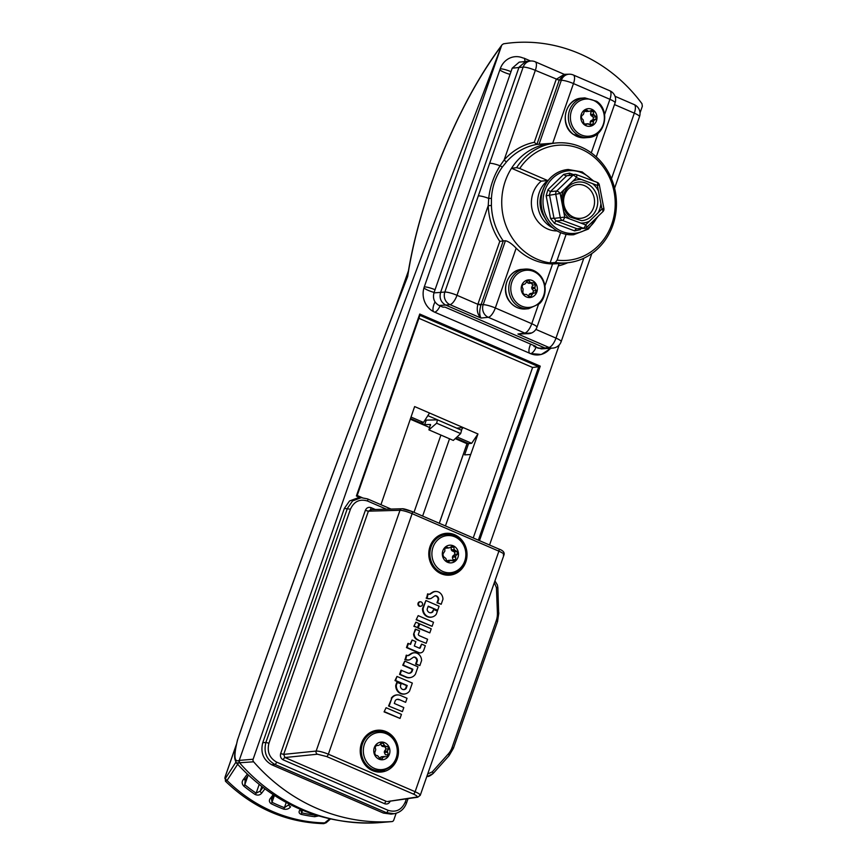 <?xml version="1.0" encoding="UTF-8"?>
<svg xmlns="http://www.w3.org/2000/svg" width="867" height="867" viewBox="0 0 867 867"><rect width="100%" height="100%" fill="white"/><g stroke="black" fill="none" stroke-linecap="round" stroke-linejoin="round"><path stroke-width="1.3" d="M598.447 190.924L600.885 203.55A21.827 19.898 -94.8 0 1 598.154 212.729L589.43 221.193A21.827 19.898 -94.8 0 1 580.771 223.068L569.608 218.907A21.827 19.898 -94.8 0 1 563.669 211.602L561.231 198.976A21.827 19.898 -94.8 0 1 563.962 189.797L572.686 181.333A21.827 19.898 -94.8 0 1 581.345 179.458L592.519 183.62A21.827 19.898 -94.8 0 1 598.447 190.924L597.374 185.43L599.325 184.899A3.392 3.392 0 0 0 597.168 182.363A3.392 1.279 -69.6 0 0 596.94 182.341M602.63 211.721A3.392 1.116 -134.1 0 0 602.923 211.602A3.392 3.392 0 0 0 603.898 208.513L601.947 209.045L600.885 203.55M592.519 183.62L597.374 185.43A3.392 1.279 -69.6 0 0 597.168 182.363L576.284 174.581A3.392 1.279 -69.6 0 0 576.046 174.549A3.392 3.1 85.2 0 0 573.022 175.21L566.736 175.73L550.415 191.564L549.461 194.772L554.035 218.397L556.105 220.944L576.999 228.736L584.521 228.379A3.392 3.392 0 0 0 586.601 227.436A3.392 1.116 -134.1 0 0 585.637 224.878L589.43 221.193M581.345 179.458L576.49 177.648A3.392 1.279 -69.6 0 0 576.284 174.581A3.392 3.392 0 0 0 574.81 174.375L566.736 175.73A3.392 1.55 43.5 0 1 563.691 174.397L569.511 173.129L573.315 174.505M563.962 189.797L560.169 193.482L546.156 195.79L547.998 189.613L563.691 174.397M546.156 195.79L550.556 218.495A3.392 0.607 -7.5 0 1 554.035 218.397L564.742 217.097L569.608 218.907M561.231 198.976L560.169 193.482A3.392 1.116 -134.1 0 0 556.701 191.043A3.392 3.1 85.2 0 0 555.747 194.251L560.32 217.866A3.392 3.1 85.2 0 0 562.39 220.424A3.392 1.279 -69.6 0 0 564.742 217.097L563.669 211.602M550.556 218.495L554.544 223.415L574.626 230.893A3.392 1.712 112.1 0 1 576.999 228.736L583.285 228.205A3.392 1.279 -69.6 0 0 585.637 224.878L580.771 223.068M574.626 230.893L580.457 229.636A3.392 0.661 48.1 0 1 579.925 228.769M569.424 174.831A3.392 0.824 108.9 0 1 569.511 173.129M572.686 181.333L576.49 177.648A3.392 1.116 -134.1 0 0 573.022 175.21L556.701 191.043L550.415 191.564A3.392 0.661 48.1 0 1 547.998 189.613M554.544 223.415A3.392 0.824 108.9 0 1 556.105 220.944L562.39 220.424L583.285 228.205A3.392 3.1 85.2 0 0 584.521 228.379M454.904 536.857A18.63 16.972 85.2 0 0 432.113 556.863A18.63 16.972 85.2 0 0 459.618 568.763A18.63 16.972 85.2 0 0 454.904 536.857M453.278 545.798A8.865 8.085 85.2 0 0 443.08 550.155A8.865 8.085 85.2 0 0 446.44 561.686A8.865 8.085 85.2 0 0 457.733 557.914A8.865 8.085 85.2 0 0 453.278 545.798M449.68 547.673L452.531 545.982M451.826 546.232L453.875 547.12L454.178 549.624L457.245 551.705L457.603 554.078L455.674 555.823L455.706 559.518L454.005 561.014L450.406 560.45L448.163 562.098M447.513 561.957L448.738 561.859L446.689 560.971L445.909 558.511L443.319 556.386L442.961 554.002L444.814 551.13L444.858 548.573L446.559 547.077L448.542 547.857L445.031 547.846M448.662 560.505L451.544 560.266M454.557 561.068L454.005 561.014M446.798 547.911L445.66 548.096M453.875 547.12L451.089 547.348L451.295 549.862L454.178 549.624M454.904 550.61L452.021 550.848L451.295 549.862M452.021 550.848L454.471 551.932L454.817 554.316L452.791 556.061L455.674 555.823M455.262 557.004L452.39 557.243L452.791 556.061M452.39 557.243L452.921 559.746L455.706 559.518M447.524 560.689L446.83 561.296M425.914 600.506L423.118 608.526A8.117 7.402 85.2 0 0 432.33 616.936A8.117 7.402 85.2 0 0 436.296 614.215L437.38 611.116L433.652 609.501L432.839 611.842A3.75 3.425 -94.8 0 1 427.117 609.36L428.222 606.174L437.672 610.26L439.081 606.206L425.914 600.506L422.543 608.547A8.204 7.478 85.2 0 0 431.853 617.066A8.204 7.478 85.2 0 0 432.091 617.001M428.114 606.477L437.672 610.26M433.652 609.501L432.275 611.831A3.663 3.349 -94.8 0 1 430.054 612.752M416.16 619.764L432.102 626.321L433.511 622.257L418.165 615.624L416.16 619.764L418.165 615.624M413.873 626.332L417.558 627.578L418.978 623.514L415.878 622.181L413.873 626.332L415.878 622.181M417.927 628.076L429.815 632.877L431.224 628.813L419.931 623.937L417.927 628.076L419.931 623.937M417.742 640.009L426.174 643.314L427.594 639.261L419.498 635.76A2.167 1.972 -94.8 0 1 418.295 634.546L419.595 630.829L415.326 629.149L413.592 634.135A6.622 6.036 85.2 0 0 417.742 640.009L426.174 643.314M408.476 643.455L407.067 647.508L418.739 652.558A4.292 3.912 85.2 0 0 423.8 650.152L425.339 645.72L421.611 644.116L420.354 647.725A0.813 0.737 -94.8 0 1 419.4 648.18L414.318 645.98L415.835 641.613L412.118 640.009L410.59 644.365L407.934 643.379L406.471 647.595L418.219 652.678A4.378 3.988 85.2 0 0 420.853 652.797M412.118 640.009L410.102 644.159M421.611 644.116L419.791 647.736A0.726 0.661 -94.8 0 1 419.368 648.158M401.551 670.278L400.142 674.342L406.634 677.149A8.421 7.673 85.2 0 0 411.012 677.42A8.421 7.673 85.2 0 0 415.456 674.114L418.002 666.821L404.748 661.087L403.339 665.141L412.855 669.248L412.139 671.329A3.847 3.511 -94.8 0 1 408.238 673.171L401.009 670.213L399.546 674.428L406.114 677.268A8.507 7.749 85.2 0 0 410.535 677.55A8.507 7.749 85.2 0 0 410.774 677.485M404.748 661.087L402.743 665.227L412.258 669.346L411.565 671.34A3.771 3.435 -94.8 0 1 408.574 673.247M397.368 682.34L396.317 685.363A8.161 7.435 85.2 0 0 405.572 693.795A8.161 7.435 85.2 0 0 409.538 691.086L412.334 683.066L396.988 676.433L395.58 680.487L407.197 685.515L406.19 688.398A3.587 3.273 -94.8 0 1 400.413 685.905L401.096 683.955L396.826 682.275L395.742 685.385A8.247 7.521 85.2 0 0 405.095 693.925A8.247 7.521 85.2 0 0 405.333 693.86M396.988 676.433L394.984 680.573L406.601 685.602L405.626 688.398A3.501 3.197 -94.8 0 1 403.231 689.59M388.568 705.987L402.396 711.612L403.805 707.559L394.301 703.451L395.341 700.482A3.945 3.598 -94.8 0 1 399.427 699.658L405.626 702.335L407.035 698.282L400.912 695.637A8.312 7.575 85.2 0 0 398.441 694.955A8.312 7.575 85.2 0 0 391.841 698.217L388.568 705.987L402.396 711.612M398.191 694.933A8.388 7.651 85.2 0 0 397.942 694.911A8.388 7.651 85.2 0 0 391.277 698.217M396.837 699.463A3.858 3.511 -94.8 0 1 398.896 699.777M384.081 711.872L400.023 718.418L401.443 714.365L386.097 707.721L384.081 711.872L386.097 707.721M420.419 601.817A2.308 2.102 85.2 0 0 417.937 604.256A2.308 2.102 85.2 0 0 420.788 606.25M428.135 593.949L427.084 598.165A7.099 6.47 85.2 0 0 430.812 598.512A1.734 1.582 85.2 0 0 431.322 598.284L434.67 595.987A1.897 1.734 -94.8 0 1 435.852 595.716A3.641 3.316 -94.8 0 1 438.702 599.465L437.575 602.695L441.205 604.266L442.961 599.216A7.998 7.283 85.2 0 0 440.393 593.245A7.174 6.535 85.2 0 0 436.578 591.5A7.174 6.535 85.2 0 0 432.774 592.454L430.065 594.209A2.742 2.493 -94.8 0 1 428.471 594.09L427.594 593.873L426.564 598.284A7.185 6.557 85.2 0 0 430.325 598.642A1.81 1.658 85.2 0 0 430.411 598.62M436.329 591.478A7.261 6.622 85.2 0 0 436.09 591.457A7.261 6.622 85.2 0 0 432.232 592.421L429.533 594.166A2.655 2.417 -94.8 0 1 428.981 594.253M434.941 595.835A1.81 1.658 -94.8 0 1 435.342 595.846A3.555 3.24 -94.8 0 1 438.128 599.487L436.979 602.782L441.205 604.266M406.786 655.257L405.702 659.462A7.099 6.47 85.2 0 0 409.462 659.82A1.734 1.582 85.2 0 0 409.972 659.603L413.321 657.294A1.897 1.734 -94.8 0 1 414.502 657.034A3.641 3.316 -94.8 0 1 417.352 660.784L416.225 664.003L419.856 665.574L421.611 660.524A7.998 7.283 85.2 0 0 419.043 654.563A7.174 6.535 85.2 0 0 415.228 652.808A7.174 6.535 85.2 0 0 411.413 653.772L408.715 655.517A2.634 2.395 -94.8 0 1 407.176 655.43L406.244 655.192L405.182 659.581A7.185 6.557 85.2 0 0 408.975 659.95A1.81 1.658 85.2 0 0 409.061 659.928M414.979 652.797A7.261 6.622 85.2 0 0 414.729 652.764A7.261 6.622 85.2 0 0 410.882 653.74L408.184 655.485A2.547 2.319 -94.8 0 1 407.631 655.571M413.592 657.143A1.81 1.658 -94.8 0 1 413.993 657.153A3.555 3.24 -94.8 0 1 416.778 660.806L415.629 664.1L419.856 665.574M503.283 554.967C505.027 554.577 503.564 553.319 498.883 551.174L412.128 513.654C406.97 511.541 402.927 510.425 399.99 510.295L368.388 511.172L365.343 510.36L280.648 753.575C279.965 756.403 280.821 758.506 283.216 759.871A2.428 0.9 -66.6 0 1 284.972 757.53L386.368 801.39A2.428 0.9 -66.6 0 0 384.612 803.72C387.202 804.511 389.11 803.601 390.313 801M371.239 509.818L368.388 511.172L283.693 754.388L316.152 751.06C319.132 751.05 323.196 752.101 328.365 754.192L415.12 791.712C419.791 793.869 421.232 795.212 419.433 795.733M350.441 509.189L344.329 508.463L262.734 742.748L265.887 742.423L347.396 508.376L352.598 500.898L361.246 497.68L367.359 498.872A2.428 0.9 113.4 0 1 367.521 498.893A2.428 0.9 113.4 0 1 367.554 501.039C359.772 498.666 354.061 501.375 350.441 509.189L268.933 743.236C266.884 751.722 269.453 758.018 276.638 762.115L388.102 810.32C395.883 812.704 401.594 809.984 405.214 802.17L406.374 798.854M276.638 762.115A2.428 0.9 -66.6 0 1 274.872 764.445L271.718 764.77L383.409 813.073L386.346 812.661L274.872 764.445C266.505 759.665 263.503 752.328 265.887 742.423L268.933 743.236M406.309 803.145L406.515 803.059C404.206 809.063 400.055 812.617 394.062 813.712L391.125 814.135L383.409 813.073M271.718 764.77C263.34 759.991 260.349 752.654 262.734 742.748M344.329 508.463L349.52 500.985L358.169 497.756L361.246 497.68L367.521 498.893L391.039 509.07M427.691 773.993L432.286 771.858A2.428 0.759 41.8 0 1 433.099 773.548A2.428 0.759 41.8 0 1 432.904 773.646L427.507 776.464M394.062 813.712L386.346 812.661A2.428 0.9 -66.6 0 0 388.102 810.32M370.903 509.623A2.428 0.9 113.4 0 1 371.043 507.639C368.453 506.848 366.546 507.759 365.343 510.36M387.473 801.531L416.583 797.087C417.937 796.675 416.864 795.668 413.353 794.042L326.61 756.533L317.43 754.214L284.972 757.53L283.693 754.388L280.648 753.575M384.677 711.785L400.023 718.418M399.427 699.658L405.626 702.335M391.841 698.217L389.164 705.901M396.317 685.363L395.742 685.385M395.58 680.487L394.984 680.573M407.197 685.515L406.601 685.602M406.19 688.398L405.626 688.398M400.142 674.342L399.546 674.428M403.339 665.141L402.743 665.227M412.855 669.248L412.258 669.346M412.139 671.329L411.565 671.34M407.067 647.508L406.471 647.595M415.867 629.214L413.592 634.135M414.166 634.102A6.535 5.961 85.2 0 0 418.262 639.889M418.523 627.99L429.815 632.877M414.469 626.234L417.558 627.578M416.756 619.677L432.102 626.321M423.118 608.526L422.543 608.547M432.839 611.842L432.275 611.831M422.424 604.863A2.222 2.027 85.2 0 0 420.658 601.828A2.222 2.027 85.2 0 0 418.512 604.212A2.222 2.027 85.2 0 0 422.424 604.863M438.702 599.465L438.128 599.487M437.575 602.695L436.979 602.782M426.727 598.002L426.13 598.089M417.352 660.784L416.778 660.806M416.225 664.003L415.629 664.1M405.377 659.31L404.781 659.408M541.019 277.418A18.63 16.972 85.2 0 0 511.931 281.797A18.63 16.972 85.2 0 0 530.322 307.276A18.63 16.972 85.2 0 0 541.019 277.418M535.6 283.271A8.865 8.085 85.2 0 0 524.719 281.309A8.865 8.085 85.2 0 0 522.292 293.024A8.865 8.085 85.2 0 0 533.855 296.091A8.865 8.085 85.2 0 0 535.6 283.271M534.126 282.902L535.503 284.799L534.755 288.494L536.305 290.597L535.513 292.818L532.999 293.371L530.344 297.208L526.269 294.39L524.199 294.52L522.834 292.623L523.094 288.971L522.021 286.825L522.823 284.604L524.838 284.094L528.144 280.214L530.496 282.599L534.126 282.902L531.341 283.141L532.717 285.037L531.699 287.486L534.571 287.248M526.367 280.93L527.613 282.848L530.496 282.599M531.569 283.075L527.613 282.848M528.686 283.325L531.341 283.141M534.755 288.494L531.872 288.733L531.699 287.486M531.872 288.733L533.519 290.835L532.728 293.057L530.127 293.62L532.999 293.371M532.1 294.151L529.228 294.39L530.127 293.62M529.228 294.39L528.556 296.644M445.432 525.933L477.955 433.966L414.632 406.58L380.949 504.702M473.23 537.952L532.598 367.467L418.902 318.297M532.598 367.467L538.743 366.73L419.921 315.35M357.193 495.501L362.222 497.68L357.193 495.49L419.975 315.22L419.747 314.038L540.26 366.156L538.743 366.73L478.346 540.163M377.947 822.75A2.428 1.983 -94.5 0 1 377.925 822.75L391.906 821.58A191.596 174.625 -94.8 0 1 253.619 761.8L236.431 762.971C275.175 805.042 322.264 824.983 377.698 822.772L391.862 821.591A2.428 2.211 85.2 0 0 393.77 820.063L396.143 813.257M501.505 45.832C409.842 283.964 322.416 522.151 239.227 760.392L253.131 759.243L501.505 45.832C477.609 77.781 456.291 117.869 437.532 166.074L437.423 166.096C456.4 117.348 477.966 76.903 502.101 44.759L503.543 43.816A163.7 149.2 85.2 0 1 641.959 103.682L642.349 106.251L640.03 112.916M559.237 344.903L489.552 545.007M253.131 759.243A2.428 2.211 85.2 0 0 253.619 761.8M550.166 348.501A19.399 17.687 -94.8 0 1 537.031 354.982A19.399 17.687 -94.8 0 1 530.506 353.606L434.54 312.109A19.399 17.687 -94.8 0 1 424.266 286.934L500.205 68.872A19.399 17.687 -94.8 0 1 513.773 56.864A19.399 17.687 -94.8 0 1 523.029 58.002M437.434 166.117L437.423 166.096A2.428 2.428 0 0 0 437.401 166.15L432.503 180.488C420.224 216.046 411.955 248.038 407.674 276.497C348.328 429.263 292.222 581.974 239.368 734.62L237.699 739.421C233.635 755.525 234.101 762.537 239.097 760.467L239.791 762.949M377.925 822.75A2.428 1.983 -94.5 0 1 377.904 822.75A191.596 174.625 -94.8 0 1 239.725 762.993A2.428 2.287 58.4 0 1 239.097 760.467M407.674 276.497L407.49 276.801C411.749 248.428 420.04 216.349 432.384 180.574L432.427 180.715M239.368 734.62L237.699 739.421A2.428 1.17 -165.2 0 0 237.558 739.67C233.581 757.064 234.09 757.693 236.431 762.971L236.431 762.971M419.866 315.328L357.139 495.48L356.38 495.989L419.747 314.038M357.139 495.48L356.38 495.989L357.139 495.48M455.24 438.615L467.031 443.709L468.548 443.611L455.793 438.095M470.293 454.525L464.625 454.882L468.548 443.611L471.681 443.297L457.028 436.957M424.7 424.646L426.261 420.137L437.467 419.834L436.643 423.204L428.916 429.869L430.4 424.494L424.7 424.646L410.481 418.501M437.553 419.845L427.843 415.64M461.309 430.108L463.054 427.518L456.801 428.157M429.533 413.017L423.475 422.446L420.56 422.858M423.475 422.446L410.98 417.038M477.955 433.966L471.681 443.297M437.467 419.834L461.612 430.238L460.648 433.587L453.3 440.425L428.916 429.869M430.487 425.361L430.52 424.537M395.731 743.496A18.63 16.972 85.2 0 0 366.427 740.093A18.63 16.972 85.2 0 0 378.781 769.56A18.63 16.972 85.2 0 0 395.731 743.496M389.185 747.321A8.865 8.085 85.2 0 0 379.009 742.575A8.865 8.085 85.2 0 0 374.078 753.26A8.865 8.085 85.2 0 0 384.677 759.264A8.865 8.085 85.2 0 0 389.185 747.321M379.562 744.872L382.26 742.401L385.295 746.173L387.831 746.617L388.752 748.806L387.311 750.995L388.264 754.626L387.007 756.566L383.387 757.021L381.328 759.449M380.331 759.091L382.163 758.939L379.974 758.69L377.654 755.721L375.606 755.244L374.685 753.044L375.747 749.652L375.173 747.235L376.441 745.284L378.511 745.392L375.639 745.631L376.679 745.121M379.378 759.178L380.515 757.259L384.439 756.512M380.678 743.398L381.469 745.674L384.352 745.436M385.295 746.173L382.412 746.422L381.469 745.674M382.412 746.422L385.046 746.845L385.967 749.045L384.439 751.234L387.311 750.995M387.213 752.253L384.33 752.491L384.439 751.234M384.33 752.491L385.479 754.864L388.264 754.626M596.648 102.187A18.63 16.972 85.2 0 0 570.41 116.341A18.63 16.972 85.2 0 0 595.076 134.352A18.63 16.972 85.2 0 0 596.648 102.187M593.321 110.142A8.865 8.085 85.2 0 0 582.483 112.006A8.865 8.085 85.2 0 0 583.534 124.024A8.865 8.085 85.2 0 0 595.336 122.984A8.865 8.085 85.2 0 0 593.321 110.142M589.43 111.225L592.248 110.163M591.814 110.261L593.657 111.605L593.462 114.162L596.073 116.861L595.954 119.256L593.722 120.556L593.039 124.111L591.088 125.162L587.653 123.829L585.409 124.848M585.041 124.815L585.756 124.761L583.914 123.417L583.101 119.754L581.497 118.161L581.616 115.766L583.361 114.498L584.531 110.911L586.482 109.86L588.281 111.139L584.575 110.759M585.789 109.665L585.084 109.968M585.929 124.165L588.801 123.916M591.912 125.336L591.088 125.162M586.547 111.464L585.398 111.377L586.547 111.464M593.657 111.605L590.871 111.832L590.579 114.411L593.462 114.162M593.982 115.3L591.099 115.539L590.579 114.411M591.099 115.539L593.288 117.088L593.169 119.483L590.839 120.806L593.722 120.556M593.093 121.608L590.21 121.846L590.839 120.806M590.21 121.846L590.254 124.339L593.039 124.111M238.089 763.599L227.024 780.484A161.836 147.498 -94.8 0 0 325.125 822.913A2.428 1.452 51.4 0 0 326.144 822.75L323.727 823.65L329.666 818.882M236.312 744.818L225.257 776.594C224.661 778.577 224.77 779.086 225.593 778.111A2.428 1.68 34.4 0 0 227.024 780.484L225.442 781.21C253.619 808.337 286.381 822.48 323.727 823.65M225.593 778.111L235.878 762.212M318.557 815.945L314.688 816.703A156.786 142.903 -94.8 0 1 301.087 814.341C298.768 813.289 298.465 811.729 300.177 809.637A1.94 1.051 -141.7 0 0 301.196 809.691M272.227 797.607A1.94 1.062 -141.6 0 1 272.086 798.106L271.512 799.103L272.01 802.278A155.258 141.505 85.2 0 0 284.419 807.654L288.765 804.771A1.94 1.062 38.4 0 0 290.597 806.798C288.949 808.911 286.641 809.68 283.682 809.128A156.786 142.903 -94.8 0 1 271.143 803.709C269.019 802.073 268.824 800.208 270.558 798.128L273.159 794.725M264.847 788.948L261.769 793.034C260.111 795.137 257.9 795.624 255.136 794.475A156.786 142.903 -94.8 0 1 243.67 785.99C241.763 783.757 241.698 781.535 243.475 779.325L247.279 774.188M289.036 804.002L288.765 804.771L289.275 804.121M245.394 778.989A1.94 1.03 -142.3 0 1 245.274 779.455L244.808 784.743A155.258 141.505 85.2 0 0 256.155 793.142L260.208 791.127L262.939 787.518M301.434 809.507L300.882 810.45L301.662 812.823A1.94 0.769 102.8 0 1 301.087 814.341M302.55 810.255L301.662 812.823A155.258 141.505 85.2 0 0 315.122 815.153A1.94 0.78 96.8 0 1 314.688 816.703M274.167 795.386L272.086 798.106A1.94 1.062 -141.6 0 1 270.558 798.128M274.373 795.516L272.01 802.278A1.94 0.704 116.2 0 1 271.143 803.709M286.208 802.506L284.419 807.654A1.94 0.737 110.5 0 1 283.682 809.128M248.385 775.239L245.274 779.455A1.94 1.03 -142.3 0 1 243.475 779.325M247.843 776.008L244.808 784.743A1.94 0.596 129.3 0 1 243.67 785.99M259.146 784.559L256.155 793.142A1.94 0.65 123.7 0 1 255.136 794.475M261.769 786.629L260.208 791.127A1.94 1.051 38.3 0 0 261.769 793.034M326.144 822.75L330.392 819.044M541.106 197.643A24.005 21.881 85.2 0 0 541.55 209.185L541.691 209.175M548.475 348.686L544.985 348.003L548.941 347.439A9.7 8.876 -98.1 0 0 553.374 348.046L541.366 348.881L533.974 346.518L534.267 345.705M533.974 346.518L535.871 346.399L445.009 307.113L442.983 307.167L439.092 305.487C434.302 302.756 432.59 298.562 433.955 292.894L444.825 292.049L489.671 163.267A9.7 1.756 19.2 0 1 500.064 165.792L504.106 160.016A2.428 0.748 -138.5 0 0 506.686 161.641L502.361 167.017C495.74 176.261 492.109 186.719 491.448 198.37L491.416 205.49A60.592 55.228 85.2 0 0 503.261 240.928L505.428 240.744C508.376 241.362 511.953 243.844 516.158 248.179L495.328 307.969L531.764 323.716L538.461 304.501M489.671 163.267L523.159 67.095L512.213 68.179L433.955 292.894M512.213 68.179L519.214 62.142L531.092 60.983A9.7 8.811 -91.6 0 0 523.159 67.095A9.7 1.756 19.2 0 1 535.34 70.346L504.106 160.016A63.009 57.428 -94.8 0 1 534.278 142.307L536.89 144.388A60.592 55.228 85.2 0 0 506.686 161.641M566.118 234.339L557.134 260.111A57.742 52.627 85.2 0 0 613.229 219.394A57.742 52.627 85.2 0 0 585.42 151.216A57.742 52.627 85.2 0 0 519.756 168.48L547.695 180.553A27.397 24.97 85.2 0 0 552.572 227.728M542.417 191.347A24.742 22.542 85.2 0 0 544.595 217.465M526.02 61.178L519.019 67.214L440.566 292.482C439.201 298.14 440.913 302.334 445.703 305.065L439.092 305.487M537.865 348.198L544.985 348.003L445.703 305.065L449.951 304.631A9.7 8.746 -95.8 0 1 444.825 292.049A9.7 1.756 19.2 0 1 456.996 295.3L477.858 304.317L499.782 241.373L503.261 240.928L480.925 305.097C479.321 310.733 479.332 315.057 480.979 318.048C477.511 314.591 476.482 310.018 477.858 304.317L480.925 305.097M566.584 262.853L561.61 263.265A60.17 54.838 -94.8 0 1 550.122 262.907A60.17 54.838 -94.8 0 1 511.519 168.263A60.17 54.838 -94.8 0 1 551.585 143.358L556.549 142.936A60.17 54.838 -94.8 0 1 616.22 198.326A60.17 54.838 -94.8 0 1 566.584 262.853A60.17 54.838 -94.8 0 1 555.292 262.517L557.134 260.111M552.637 143.261L536.89 144.388L559.226 80.219L564.07 74.345L569.229 74.204A9.7 8.811 -91.6 0 0 561.296 80.317L556.202 79.363L564.254 74.334L535.21 61.774A9.7 3.587 113.4 0 1 535.34 70.346L559.226 80.219M544.975 285.796L552.582 263.936A60.332 54.989 -94.8 0 1 516.158 248.179M552.582 263.936L558.402 263.655M531.688 332.939L517.913 334.023L529.152 333.654A9.7 8.876 -98.1 0 1 524.719 333.058L488.284 317.3A9.7 8.746 -95.8 0 1 483.157 304.718L505.428 240.744M499.782 241.373A63.009 57.428 -94.8 0 1 488.229 205.631L488.706 198.391C490.05 186.578 493.832 175.708 500.064 165.792L502.361 167.017M478.313 195.877A9.7 1.756 19.2 0 1 488.706 198.391L491.448 198.37M477.934 304.122L483.157 304.718A9.7 1.756 -160.8 0 1 495.328 307.969A9.7 3.587 113.4 0 1 488.284 317.3L480.979 318.048L449.951 304.631A9.7 3.587 -66.6 0 0 456.996 295.3L488.229 205.631L491.416 205.49M557.091 230.936A27.646 25.197 85.2 0 1 532.793 212.036A27.646 25.197 85.2 0 1 541.257 181.127L547.695 180.553M541.257 181.127L511.519 168.263L516.602 167.667A60.17 54.838 -94.8 0 1 556.549 142.936M555.292 262.517L550.122 262.907L560.646 232.692M519.756 168.48L516.602 167.667M593.667 181.062L582.201 171.948L568.188 169.488A32.74 29.836 85.2 0 0 568.188 169.488A32.74 29.836 85.2 0 0 543.11 189.721A32.74 29.836 85.2 0 0 548.735 223.632A32.74 29.836 85.2 0 0 573.651 234.74A32.74 29.836 85.2 0 0 573.661 234.74A32.74 29.836 -94.8 0 1 548.768 223.632A32.74 29.836 -94.8 0 1 543.143 189.721A32.74 29.836 -94.8 0 1 568.232 169.477C561.729 170.084 556.05 172.641 551.141 177.171C546.741 181.355 543.717 186.492 542.059 192.604C539.686 202.26 540.975 211.364 545.939 219.893C552.745 230.308 561.979 235.25 573.651 234.74L588.357 229.051L598.295 216.089M590.579 190.274A16.972 15.476 85.2 0 0 564.341 195.942A16.972 15.476 85.2 0 0 582.299 218.072A16.972 15.476 85.2 0 0 590.579 190.274M593.212 188.594A19.399 17.687 -94.8 0 1 596.539 208.687A19.399 17.687 -94.8 0 1 581.681 220.684L570.107 217.086C561.079 209.283 561.599 197.633 564.189 192.918C567.202 186.394 571.96 182.764 578.452 182.016A19.399 17.687 -94.8 0 1 593.212 188.594M598.154 212.729L601.947 209.045A3.392 1.116 -134.1 0 1 602.923 211.602L586.601 227.436A3.392 1.116 -134.1 0 1 586.309 227.555M592.367 180.574A31.461 28.676 85.2 0 0 552.138 178.71A31.461 28.676 85.2 0 0 550.382 222.732A31.461 28.676 85.2 0 0 596.973 217.368M424.266 286.934A8.497 1.528 19.2 0 1 435.061 289.741M434.54 312.109A8.497 3.143 -66.6 0 0 440.089 305.91M500.205 68.872A8.497 1.528 19.2 0 1 510.999 71.679M530.517 60.993L523.776 58.078A8.497 3.143 113.4 0 1 524.817 61.34M530.506 353.606A8.497 3.143 -66.6 0 0 536.055 347.418M447.177 574.257L449.659 574.052A19.887 18.12 -94.8 0 1 429.945 555.747A19.887 18.12 -94.8 0 1 446.342 534.419A19.887 18.12 -94.8 0 1 454.438 535.763M457.603 554.078L454.817 554.316M454.471 551.932L457.245 551.705M413.353 794.042A2.428 0.9 113.4 0 0 415.12 791.712L498.883 551.174A2.428 0.9 -66.6 0 0 498.85 549.028A2.428 0.9 -66.6 0 0 498.688 549.006M387.462 801.542L417.688 797.239L420.267 795.31L504.085 554.62C504.616 552.268 502.871 550.404 498.85 549.028L412.107 511.519A2.428 0.9 -66.6 0 1 412.128 513.654L328.365 754.192A2.428 0.9 113.4 0 1 326.61 756.533M397.238 758.863A20.981 19.117 -94.8 0 1 364.519 764.13A20.981 19.117 -94.8 0 1 376.278 730.382A20.981 19.117 -94.8 0 1 397.238 758.863M465.796 561.979A20.981 19.117 -94.8 0 1 433.088 567.246A20.981 19.117 -94.8 0 1 444.836 533.498A20.981 19.117 -94.8 0 1 465.796 561.979M317.43 754.214A2.428 2.189 -95.8 0 1 316.152 751.06L399.99 510.295A2.428 2.2 -91.6 0 1 401.974 508.766C403.166 508.517 406.536 509.438 412.107 511.519A2.428 0.9 -66.6 0 0 411.944 511.487L402.852 508.94M449.854 534.484A20.006 18.24 85.2 0 0 445.844 534.332A20.006 18.24 85.2 0 0 429.338 555.801A20.006 18.24 85.2 0 0 449.171 574.214A20.006 18.24 85.2 0 0 453.105 573.401M381.296 731.369A20.006 18.24 85.2 0 0 377.275 731.228A20.006 18.24 85.2 0 0 360.77 752.686A20.006 18.24 85.2 0 0 380.613 771.099A20.006 18.24 85.2 0 0 384.547 770.286M384.612 803.72L283.216 759.871M371.043 507.639L375.346 509.503M386.411 509.2L367.554 501.039M432.286 771.858L448.272 753.965A19.627 17.893 85.2 0 0 452.13 747.376L496.26 620.653A19.627 17.893 85.2 0 0 497.409 612.882L496.433 587.663L494.331 582.635M408.064 798.605L406.515 803.059L405.214 802.17M417.688 797.239A2.428 2.222 -98.1 0 1 416.583 797.087M448.272 753.965A2.428 0.759 41.8 0 1 449.084 755.666A2.428 0.759 41.8 0 1 448.889 755.764M452.13 747.376L453.43 748.254L497.55 621.531L498.839 612.871L497.409 612.882M497.658 587.685L496.433 587.663M496.26 620.653L497.55 621.531M498.633 612.904L497.864 587.653L497.398 584.997L494.938 580.89M420.354 647.725L419.791 647.736M432.774 592.454L432.232 592.421M525.467 308.977L528.545 308.717A19.887 18.12 -94.8 0 1 508.821 290.412A19.887 18.12 -94.8 0 1 525.229 269.084L522.151 269.344A19.887 18.12 85.2 0 0 507.108 281.103A19.887 18.12 85.2 0 0 509.644 301.348A19.887 18.12 85.2 0 0 525.467 308.977C518.932 309.313 513.578 306.745 509.406 301.282C500.226 289.741 508.062 269.832 522.151 269.344M529.152 280.691L527.082 280.865M535.503 284.799L532.717 285.037M535.513 292.818L532.728 293.057M529.043 296.601L531.341 296.406M533.519 290.835L536.305 290.597M540.26 366.156L479.494 540.661M360.325 497.701L356.38 495.989M499.858 69.859A8.497 1.528 -160.8 0 0 510.056 74.367M423.941 287.942A8.497 1.528 -160.8 0 0 434.129 292.428M433.565 311.654A8.497 3.143 113.4 0 1 434.996 301.944M529.585 353.216A8.497 3.143 113.4 0 1 530.637 344.134M432.503 180.488L437.456 166.301M407.512 276.703C348.187 429.458 292.114 582.125 239.292 734.696L239.314 734.793M467.031 443.709L439.32 523.289M410.254 419.151L429.718 427.572L410.243 419.162M461.482 430.216L437.705 419.931M460.648 433.587L436.643 423.204M378.619 771.142L381.101 770.936A19.887 18.12 -94.8 0 1 361.376 752.632A19.887 18.12 -94.8 0 1 377.784 731.304L375.303 731.51M383.463 743.171L380.862 743.387M388.752 748.806L385.967 749.045M381.556 756.75L384.146 756.533M385.046 746.845L387.831 746.617M585.084 137.777L588.162 137.517A19.887 18.12 -94.8 0 1 568.449 119.213A19.887 18.12 -94.8 0 1 584.846 97.884L581.768 98.144A19.887 18.12 85.2 0 0 565.815 112.883A19.887 18.12 85.2 0 0 573.531 134.439A19.887 18.12 85.2 0 0 585.084 137.777L573.304 134.385C558.901 125.065 564.991 98.567 581.768 98.144M595.954 119.256L593.169 119.483M593.288 117.088L596.073 116.861M414.003 512.332L440.913 435.061M449.54 438.789L422.63 516.071M534.278 142.307L556.126 79.558M535.871 329.406L555.985 338.108L583.794 258.236M567.722 262.744A63.009 57.428 -94.8 0 1 558.326 265.866M611.473 178.743L634.319 113.154L614.486 104.571M591.836 253.554L561.166 341.631A9.7 1.756 -160.8 0 0 555.985 338.108A9.7 3.587 -66.6 0 1 548.941 347.439L517.913 334.023L524.719 333.058A9.7 3.587 -66.6 0 0 531.764 323.716A9.7 1.756 -160.8 0 1 536.944 327.249L559.096 263.633M539.025 144.29L561.296 80.317A9.7 1.756 19.2 0 1 573.477 83.568L552.691 143.261M604.592 114.585L609.913 99.315L573.477 83.568A9.7 3.587 113.4 0 0 573.347 74.996L609.783 90.753A9.7 3.587 -66.6 0 1 609.913 99.315A9.7 1.756 19.2 0 1 615.093 102.837L596.268 156.905M591.272 152.841L598.078 133.301M634.189 104.582A9.7 3.587 113.4 0 1 634.319 113.154A9.7 1.756 -160.8 0 1 639.499 116.677A9.7 9.7 0 0 0 634.189 104.582L615.028 96.291M603.898 208.513L599.325 184.899M529.997 353.508L541.257 354.473L550.859 348.404M449.659 574.052C468.451 573.596 472.428 542.265 454.611 535.784L443.861 534.625M448.131 560.45L451.013 560.212M446.126 548.161L449.008 547.922M370.361 509.644L401.974 508.766M427.518 776.453C428.547 776.691 430.4 775.716 433.099 773.548L449.084 755.666L453.43 748.254M445.844 534.332C437.228 535.589 431.831 540.878 429.664 550.22C429.154 565.219 435.657 573.217 449.171 574.214M377.275 731.228C368.659 732.474 363.273 737.774 361.106 747.105C360.585 762.104 367.088 770.102 380.613 771.099M528.545 308.717L539.133 303.883C544.324 299.993 548.529 287.411 541.279 276.79C537.106 271.317 531.753 268.748 525.229 269.084M455.229 438.626L466.988 443.709L439.266 523.267M381.101 770.936C394.962 767.306 399.98 758.029 396.132 743.106C392.285 735.021 386.173 731.087 377.784 731.304M381.404 756.761L384.287 756.512M375.769 745.631L378.651 745.392M588.162 137.517C604.938 137.084 611.029 110.586 596.626 101.266L584.846 97.884M585.138 123.981L588.021 123.732M586.125 111.561L589.018 111.323M394.322 310.646L408.422 270.894M225.442 781.21L225.182 776.659L236.409 744.363M562.672 263.178L558.456 263.709M639.499 116.677L614.584 188.247M553.374 348.046A9.7 9.7 0 0 0 561.166 341.631M535.21 61.774A9.7 9.7 0 0 0 531.092 60.983M573.347 74.996A9.7 9.7 0 0 0 569.229 74.204M615.093 102.837A9.7 9.7 0 0 0 609.783 90.753M529.152 333.654A9.7 9.7 0 0 0 536.944 327.249"/></g></svg>
